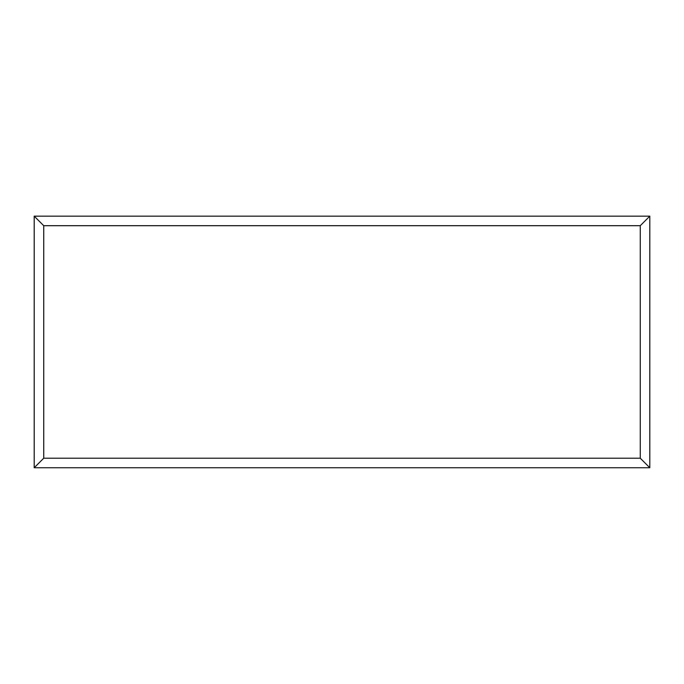 <?xml version="1.0" encoding="UTF-8"?>
<svg xmlns="http://www.w3.org/2000/svg" width="684" height="684" viewBox="0 0 684 684"><rect width="100%" height="100%" fill="white"/><g stroke="black" fill="none" stroke-linecap="round" stroke-linejoin="round"><path stroke-width="1.03" d="M649.8 467.745L34.2 467.745L34.2 216.161L649.8 216.161L649.8 467.745L640.267 458.212L640.267 225.694L649.8 216.161M34.2 467.745L43.733 458.212L640.267 458.212M640.267 225.694L43.733 225.694L34.2 216.161M518.079 467.745L165.998 467.745M43.733 225.694L43.733 458.212"/></g></svg>
